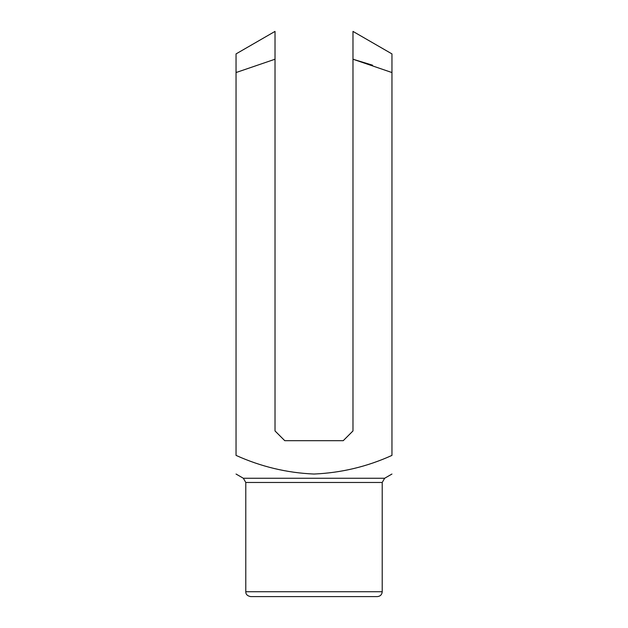 <?xml version="1.0" encoding="UTF-8"?>
<svg xmlns="http://www.w3.org/2000/svg" width="628" height="628" viewBox="0 0 628 628"><rect width="100%" height="100%" fill="white"/><g stroke="black" fill="none" stroke-linecap="round" stroke-linejoin="round"><path stroke-width="0.94" d="M352.983 57.093L352.983 31.4L352.983 59.22L391.958 72.55L391.958 53.906L391.958 455.394C367.207 466.643 341.232 472.853 314.016 474.038C286.996 472.9 261.005 466.683 236.042 455.394L236.042 53.906L236.042 72.55L236.042 53.906L236.042 72.55L275.017 59.22L275.017 31.4L275.017 430.941L284.767 440.683L343.233 440.683L352.983 430.941L352.983 59.22L372.577 65.194M382.216 482.477L245.784 482.477L245.784 591.725L382.216 591.725L382.216 482.477L384.65 478.253L243.35 478.253L236.042 474.038M382.216 591.725C381.926 594.685 380.301 596.31 377.342 596.6L250.658 596.6C247.385 595.972 245.76 594.347 245.784 591.725M391.958 72.55L391.958 54.864M236.042 72.55L237.031 72.149M275.017 59.22L275.017 52.901M275.017 37.821L275.017 31.4L236.042 53.906M391.958 53.906L352.983 31.4L352.983 32.004M352.983 44.91L352.983 48.851M384.65 478.253L391.958 474.038M243.35 478.253L245.784 482.477"/></g></svg>
